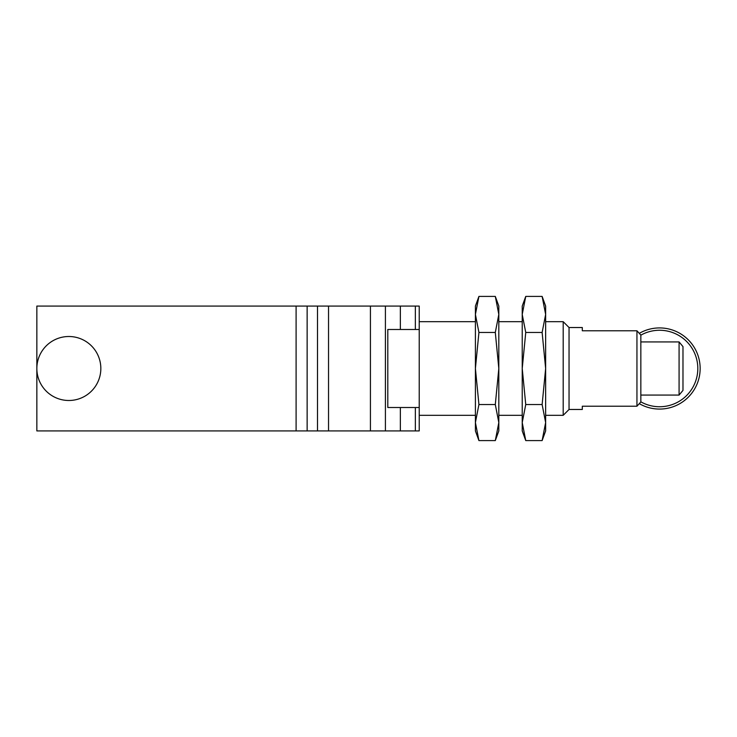 <?xml version="1.0" encoding="UTF-8"?>
<svg xmlns="http://www.w3.org/2000/svg" width="737" height="737" viewBox="0 0 737 737"><rect width="100%" height="100%" fill="white"/><g stroke="black" fill="none" stroke-linecap="round" stroke-linejoin="round"><path stroke-width="1.11" d="M419.224 329.485L419.224 407.515L387.8 407.515L387.8 329.485L419.224 329.485L419.224 306.076L307.136 306.076L307.136 430.924L317.5 430.924L317.5 306.076M296.099 306.076L36.85 306.076L36.85 430.924L296.099 430.924L296.099 306.076L307.136 306.076M328.536 306.076L328.536 430.924L400.357 430.924L400.357 407.515M419.224 407.515L419.224 430.924L400.357 430.924M328.536 430.924L317.5 430.924M307.136 430.924L296.099 430.924M100.453 363.553A31.995 31.995 0 0 1 73.792 400.108A31.995 31.995 0 0 1 37.237 373.447A31.995 31.995 0 0 1 63.898 336.892A31.995 31.995 0 0 1 100.453 363.553M640.84 395.078L679.081 395.078L679.081 341.922L640.84 341.922M679.081 395.078L682.978 390.398L682.978 346.602L679.081 341.922M582.313 327.532L569.047 327.532L569.047 409.468L582.313 409.468L582.313 406.216L636.943 406.216L640.84 401.941L640.84 335.059L636.943 330.784L639.292 333.354A40.581 40.581 0 0 1 700.15 368.5A40.581 40.581 0 0 1 639.292 403.646L636.943 406.216L636.943 330.784L582.313 330.784L582.313 327.532L582.313 330.784M640.84 335.16A38.241 38.241 0 0 1 697.81 368.5A38.241 38.241 0 0 1 640.84 401.84M525.748 404.539L542.128 404.539L545.638 368.5L542.128 332.461L545.638 314.432L542.128 296.412L545.638 306.076L545.638 430.924L542.128 440.588L525.748 440.588L522.229 422.568L522.229 430.924L525.748 440.588L522.229 422.568L525.748 404.539L522.229 368.5L522.229 422.568M522.229 306.076L525.748 296.412L522.229 314.432L522.229 368.5L525.748 332.461L522.229 314.432L522.229 306.076M542.128 404.539L545.638 422.568L542.128 440.588M542.128 332.461L525.748 332.461M542.128 296.412L525.748 296.412M498.82 430.924L495.301 440.588L498.82 422.568L498.82 430.924M475.411 422.568L478.921 404.539L475.411 368.5L478.921 332.461L475.411 314.432L475.411 306.076L478.921 296.412L475.411 314.432L475.411 430.924L478.921 440.588L475.411 422.568L478.921 440.588L495.301 440.588L498.82 422.568L498.82 368.5L495.301 404.539L498.82 422.568M495.301 332.461L498.82 314.432L495.301 296.412L498.82 306.076L498.82 368.5L495.301 332.461L478.921 332.461M478.921 404.539L495.301 404.539M495.301 296.412L478.921 296.412M582.313 406.216L582.313 409.468M569.047 327.532L563.197 321.682L563.197 415.318L545.638 415.318M563.197 321.682L545.638 321.682M522.229 321.682L498.82 321.682M475.411 321.682L419.224 321.682M522.229 415.318L498.82 415.318M475.411 415.318L419.224 415.318M370.425 430.924L370.425 306.076M385.414 430.924L385.414 306.076M400.357 329.485L400.357 306.076M415.346 306.076L415.346 329.485M415.346 407.515L415.346 430.924M569.047 409.468L563.197 415.318"/></g></svg>
